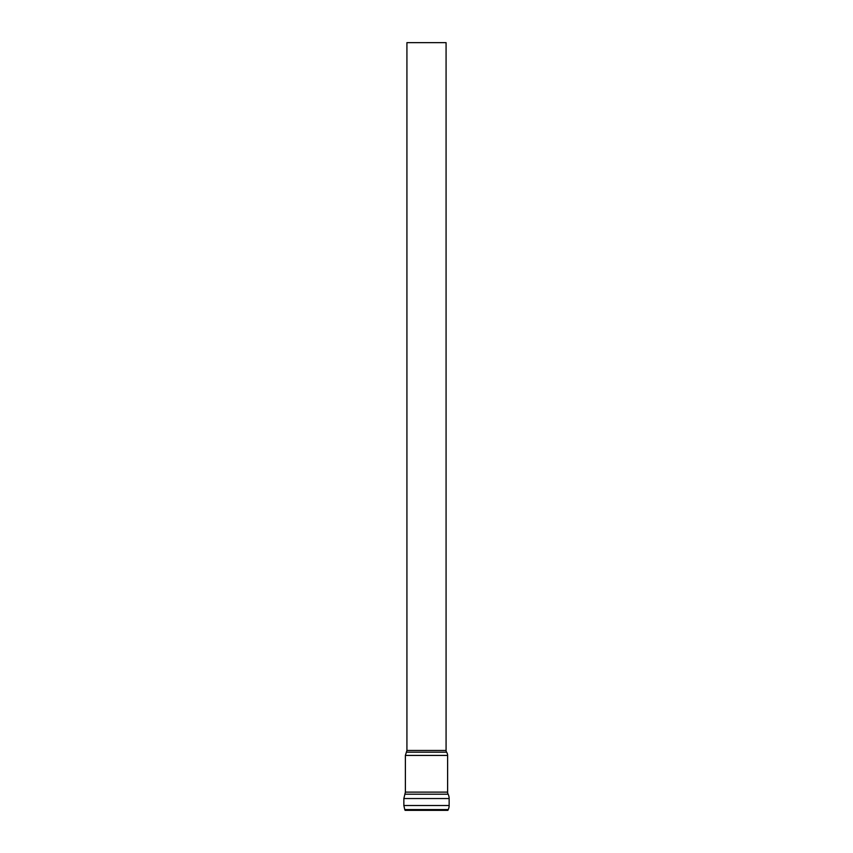 <?xml version="1.0" encoding="UTF-8"?>
<svg xmlns="http://www.w3.org/2000/svg" width="853" height="853" viewBox="0 0 853 853"><rect width="100%" height="100%" fill="white"/><g stroke="black" fill="none" stroke-linecap="round" stroke-linejoin="round"><path stroke-width="1.28" d="M404.748 809.572L405.122 810.35L447.878 810.35L448.251 809.572A9.596 9.596 0 0 0 449.147 805.509L403.853 805.509L404.748 809.572L448.251 809.572M448.113 794.196A4.606 4.606 0 0 1 447.612 792.117L405.388 792.117L404.887 794.196L448.113 794.196A9.596 9.596 0 0 1 449.147 798.536L449.147 805.509M406.924 750.459L406.391 752.186L446.609 752.186A3.071 3.071 0 0 1 446.076 750.459L446.076 42.65L406.924 42.65L406.924 750.459L446.076 750.459M446.609 752.186A5.758 5.758 0 0 1 447.612 755.427L405.388 755.427L406.391 752.186M404.887 794.196L403.853 798.536L449.147 798.536M403.853 798.536L403.853 805.509M447.612 792.117L447.612 755.427M405.388 792.117L405.388 755.427"/></g></svg>
